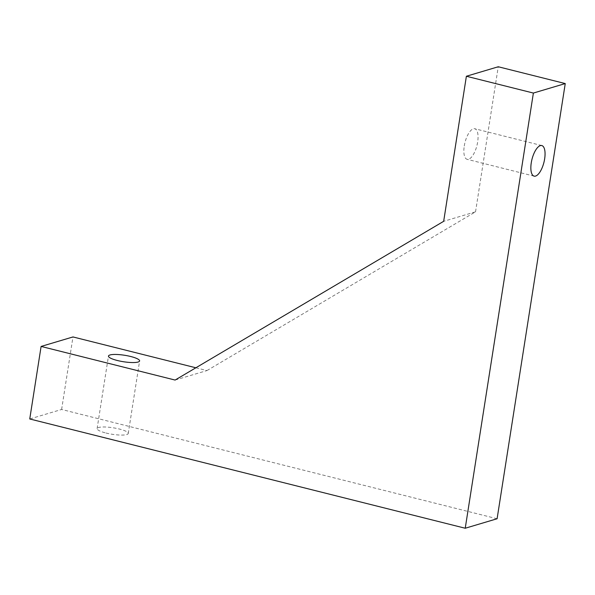 <?xml version="1.0" encoding="UTF-8"?>
<svg xmlns="http://www.w3.org/2000/svg" width="595" height="595" viewBox="0 0 595 595"><rect width="100%" height="100%" fill="white"/><g stroke="black" fill="none" stroke-linecap="round" stroke-linejoin="round"><path stroke-width="0.45" stroke-dasharray="2.98 2.23" d="M105.992 433.026A15.76 3.28 8.9 0 0 128.252 433.472A15.76 3.28 8.9 0 0 119.379 429.04A15.76 3.28 8.9 0 0 97.111 428.593A15.76 3.28 8.9 0 0 105.992 433.026M464.264 146.028A15.76 6.166 -75.9 0 1 474.795 128.743A15.76 6.166 -75.9 0 1 477.651 142.041A15.76 6.166 -75.9 0 1 467.12 159.319A15.76 6.166 -75.9 0 1 464.264 146.028M497.1 518.751L61.62 409.472L29.75 418.969M61.62 409.472L72.977 336.941M195.874 367.784L206.971 370.566L175.101 380.056M206.971 370.566L475.539 211.82L443.669 221.31M475.539 211.82L498.253 66.759M128.252 433.472L139.609 360.942M541.792 145.559L474.795 128.743M534.117 176.135L467.12 159.319M97.111 428.593L108.469 356.063"/><path stroke-width="0.89" d="M117.349 360.496A15.76 3.28 8.9 0 0 139.609 360.942A15.76 3.28 8.9 0 0 130.736 356.509A15.76 3.28 8.9 0 0 108.469 356.063A15.76 3.28 8.9 0 0 117.349 360.496M531.261 162.837A15.76 6.166 -75.9 0 1 541.792 145.559A15.76 6.166 -75.9 0 1 544.648 158.85A15.76 6.166 -75.9 0 1 534.117 176.135A15.76 6.166 -75.9 0 1 531.261 162.837M466.383 76.249L533.38 93.058L465.231 528.241L29.75 418.969L41.107 346.439L175.101 380.056L443.669 221.31L466.383 76.249L498.253 66.759L565.25 83.568L533.38 93.058M565.25 83.568L497.1 518.751L465.231 528.241M195.874 367.784L72.977 336.941L41.107 346.439"/></g></svg>
